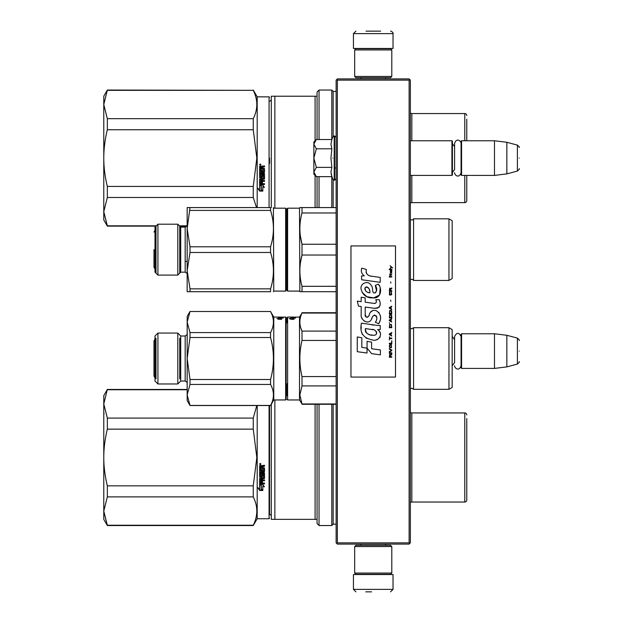 <?xml version="1.0" encoding="UTF-8"?>
<svg xmlns="http://www.w3.org/2000/svg" width="623" height="623" viewBox="0 0 623 623"><rect width="100%" height="100%" fill="white"/><g stroke="black" fill="none" stroke-linecap="round" stroke-linejoin="round"><path stroke-width="0.93" d="M409.116 80.141L409.116 542.859L409.732 543.474L410.355 542.859L410.355 80.141L409.116 78.903L337.355 78.903L336.739 79.526L337.355 80.141L409.116 80.141L409.732 79.526M409.732 543.474L409.116 544.097L337.355 544.097L336.739 543.474L337.355 542.859L337.355 80.141M409.116 542.859L337.355 542.859M336.739 543.474L336.124 542.859L336.124 80.141L336.739 79.526M452.173 368.162L452.173 334.014M461.573 368.411L461.075 367.913L461.075 334.263L461.573 333.772L494.483 333.772L494.483 368.411L461.573 368.411L461.573 333.772M506.857 335.291L517.394 338.11L517.394 364.066L506.857 366.892L506.857 335.291L494.483 333.772M519.224 351.092C519.224 337.432 519.224 337.432 519.224 351.092C519.224 364.751 519.224 364.751 519.224 351.092M410.355 175.406L451.924 175.406L451.924 140.767L410.355 140.767M451.924 175.406L452.415 174.915L452.415 141.257L451.924 140.767M461.573 175.406L461.075 174.915L461.075 141.257L461.573 140.767L494.483 140.767L494.483 175.406L461.573 175.406L461.573 140.767M506.857 142.285L517.394 145.112L517.394 171.068L506.857 173.887L506.857 142.285L494.483 140.767M519.224 158.086C519.224 144.427 519.224 144.427 519.224 158.086C519.224 171.746 519.224 171.746 519.224 158.086M452.415 172.439L454.595 169.581L454.595 143.477L454.595 146.6L452.415 143.734M452.415 365.444L454.595 362.578L454.595 336.482L454.595 339.597L452.415 336.739M315.97 176.293L313.852 174.167L313.852 172.018L316.336 176.659L331.849 176.659L330.945 172.112L331.849 167.377L330.945 158.086L331.849 148.804L330.945 144.061L331.849 139.513L316.336 139.513L313.852 144.154L313.852 172.018L316.344 167.377L313.852 158.086L316.344 148.804L331.849 148.804M332.799 158.086C332.799 185.397 332.799 185.397 332.799 158.086C332.799 130.775 332.799 130.775 332.799 158.086M331.125 174.019L332.799 179.253L334.637 180.234L336.124 178.746M316.344 148.804L313.852 144.154L313.852 142.005L315.97 139.887M331.849 167.377L316.344 167.377M391.797 546.566L390.559 545.327L355.912 545.327L354.682 546.566L391.797 546.566L391.797 573.043L390.559 574.281L355.912 574.281L354.682 573.043L391.797 573.043M354.682 573.043L354.682 546.566M354.682 76.434L355.912 77.673L390.559 77.673L391.797 76.434L354.682 76.434L354.682 49.957L355.912 48.719L390.559 48.719L391.797 49.957L354.682 49.957M391.797 49.957L391.797 76.434M376.128 574.531L362.547 574.531M393.035 589.374L353.443 589.374L353.443 574.531L393.035 574.531L393.035 589.374L390.559 591.85M365.81 591.85L371.549 591.85M353.443 33.626L393.035 33.626L393.035 48.469L353.443 48.469L353.443 33.626L355.912 31.15M380.661 31.15L366.005 31.15M271.293 516.381A1.978 1.978 -40.2 0 0 269.557 514.419L269.557 462.881M269.557 405.526L269.557 514.723M269.557 518.235L269.066 518.733L257.19 518.733L253.257 525.539L107.343 525.539L103.776 511.062L103.776 519.348L107.343 525.539M107.343 418.088L107.343 429.146C104.976 438.904 103.784 448.35 103.776 457.492L103.776 395.628L107.343 389.445L103.776 403.914L107.343 418.088L253.257 418.088L253.257 429.146L256.832 457.492L253.257 485.839L253.257 496.889C257.984 506.335 257.984 515.789 253.257 525.236L253.257 525.539M103.776 511.062L107.343 496.889L107.343 485.839C104.976 476.081 103.784 466.627 103.776 457.492L103.776 511.062L107.343 525.236L253.257 525.236M107.343 485.839L253.257 485.839M107.343 429.146L253.257 429.146M256.785 405.526L253.257 418.088M107.343 389.741L187.165 389.741M107.343 496.889L253.257 496.889M257.19 405.526L257.19 518.733M260.258 464.711L259.635 464.073L260.258 463.442L260.873 464.073L260.258 464.711L259.635 464.034M264.129 472.109L260.554 472.109L260.554 472.997L264.51 472.997L264.51 473.885L260.554 473.885L260.702 476.564L261.465 476.424L261.855 474.446L264.51 474.812L264.51 478.433L262.384 478.799L262.384 479.928L264.51 479.928L264.51 480.777L260.554 480.777L260.554 482.942L261.465 483.074L261.465 481.12L262.384 481.12L262.384 483.074L264.51 483.074L264.51 483.907L259.635 483.557L259.635 478.433L263.599 477.934L263.443 475.349L262.384 475.489L262.003 477.459L259.635 477.093L259.635 469.057L260.554 469.057L260.702 471.159L261.465 471.159L261.465 469.501L262.384 469.501L262.384 471.159L263.599 471.011L263.443 468.317L259.635 468.317L259.635 465.724L264.51 465.334L264.51 466.269L262.384 466.65L262.384 467.577L264.51 467.959L264.51 471.556M259.659 490.496L258.078 488.105L259.635 488.899L259.635 484.601L261.146 485.387L261.146 489.655L262.828 490.496L259.659 490.496L259.659 490.099L262.026 490.099M261.317 485.294L259.635 484.421L262.781 484.421L264.362 486.875L262.828 486.088L262.828 490.324L261.317 489.569L261.317 484.959L259.635 484.094M269.066 405.526L269.066 518.733M260.873 464.034L260.258 464.618M262.766 466.269L264.51 466.16M262.384 466.65L262.766 466.16M260.554 472.109L264.129 471.93M260.554 473.885L264.51 473.682M264.51 478.184L262.384 478.799M260.554 480.777L264.51 480.497M260.017 483.907L264.51 483.588M263.599 475.489L262.384 475.489M262.384 476.852L259.635 476.852M263.599 468.465L259.635 468.185M258.078 487.739L259.659 490.099M262.828 486.088L264.362 486.516M261.317 489.18L262.828 489.927M259.814 463.855L259.814 464.337L260.687 464.337L260.305 463.948M259.884 463.707L260.687 463.707L260.687 464.205M260.702 466.16L261.465 466.16L261.465 467.577L260.554 467.577L260.554 466.308L261.465 466.269M260.702 478.534L261.465 478.534L261.465 479.928L260.702 479.928L260.554 478.674L261.465 478.799M260.687 463.785L260.134 463.785M466.767 459.829L466.767 458.738M274.86 399.958L274.86 519.348L271.293 519.348L271.293 404.249M274.86 519.348L317.068 519.348L317.068 523.554L319.046 525.539L319.046 404.288M315.09 519.348L315.09 404.288M286.136 395.628L287.125 395.628M317.068 519.348L317.068 404.288M336.124 524.177L333.149 524.177L331.786 525.539L331.786 404.288M331.786 525.539L319.046 525.539M333.149 524.177L333.149 404.288M410.355 412.278A1.978 1.978 133.5 0 0 411.834 412.948L411.834 502.029A1.978 1.978 46.8 0 0 410.355 502.699M411.834 502.029L464.789 502.029L464.789 412.948L411.834 412.948M464.789 502.029A1.978 1.978 -45.6 0 0 466.767 500.051L466.767 418.594M464.789 412.948A1.978 1.978 -134.4 0 1 466.767 414.934M466.767 487.388L466.767 489.219M466.767 496.383L466.767 500.051M466.767 455.156L466.767 455.81M107.343 118.689L107.343 129.74C104.976 139.497 103.784 148.944 103.776 158.086L103.776 96.23L107.343 90.039L103.776 104.516L107.343 118.689L253.257 118.689L253.257 129.74L256.832 158.086L253.257 186.433L253.257 197.483L256.52 207.576M103.776 211.656L107.343 197.483L107.343 186.433C104.976 176.675 103.784 167.229 103.776 158.086L103.776 219.95L107.343 226.133L103.776 211.656L107.343 225.83L156.287 225.83M107.343 186.433L253.257 186.433M107.343 129.74L253.257 129.74M107.343 90.343L253.257 90.343C257.984 99.789 257.984 109.243 253.257 118.689M253.257 90.343L107.343 90.039M179.44 225.83L187.165 225.83M107.343 197.483L253.257 197.483M269.557 97.344L269.066 96.845L257.19 96.845L257.19 207.576M260.258 165.305L259.635 164.674L260.258 164.036L260.873 164.674L260.258 165.305L259.635 164.636M264.129 172.703L260.554 172.703L260.554 173.591L264.51 173.591L264.51 174.479L260.554 174.479L260.702 177.158L261.465 177.018L261.855 175.04L264.51 175.413L264.51 179.035L262.384 179.393L262.384 180.522L264.51 180.522L264.51 181.379L260.554 181.379L260.554 183.536L261.465 183.668L261.465 181.721L262.384 181.721L262.384 183.668L264.51 183.668L264.51 184.501L259.635 184.159L259.635 179.035L263.599 178.528L263.443 175.943L262.384 176.091L262.003 178.053L259.635 177.687L259.635 169.651L260.554 169.651L260.702 171.753L261.465 171.753L261.465 170.095L262.384 170.095L262.384 171.753L263.599 171.613L263.443 168.911L259.635 168.911L259.635 166.325L264.51 165.936L264.51 166.863L262.384 167.252L262.384 168.171L264.51 168.553L264.51 172.158M259.659 191.097L258.078 188.707L259.635 189.493L259.635 185.202L261.146 185.981L261.146 190.256L262.828 191.097L259.659 191.097L259.659 190.693L262.026 190.693M261.317 185.895L259.635 185.015L262.781 185.015L264.362 187.468L262.828 186.682L262.828 190.918L261.317 190.163L261.317 185.553L259.635 184.688M269.066 96.845L269.066 207.576M260.873 164.636L260.258 165.22M262.766 166.863L264.51 166.754M262.384 167.252L262.766 166.754M260.554 172.703L264.129 172.524M260.554 174.479L264.51 174.284M264.51 178.778L262.384 179.393M260.554 181.379L264.51 181.091M260.017 184.501L264.51 184.182M263.599 176.091L262.384 176.091M262.384 177.454L259.635 177.454M263.599 169.059L259.635 168.786M258.078 188.333L259.659 190.693M262.828 186.682L264.362 187.11M261.317 189.781L262.828 190.521M269.557 158.086L269.557 163.475M259.814 164.449L259.814 164.931L260.687 164.931L260.305 164.55M259.884 164.301L260.687 164.301L260.687 164.807M260.702 166.754L261.465 166.754L261.465 168.171L260.554 168.171L260.554 166.902L261.465 166.863M260.702 179.136L261.465 179.136L261.465 180.522L260.702 180.522L260.554 179.268L261.465 179.393M260.687 164.379L260.134 164.379M269.557 101.16A1.978 1.978 -139.6 0 0 271.293 99.197M271.293 207.576L271.293 96.23L315.09 96.23L315.09 140.767M274.86 208.191L274.86 96.23M286.136 219.95L287.125 219.95M315.09 207.576L315.09 175.406M317.068 139.513L317.068 96.23L315.09 96.23M317.068 207.576L317.068 176.659M319.046 139.513L319.046 90.039L317.068 92.017L317.068 96.23M319.046 207.576L319.046 176.659M331.786 207.576L331.786 176.659M331.786 139.513L331.786 90.039L319.046 90.039M333.149 207.576L333.149 179.806M333.149 136.367L333.149 91.402L331.786 90.039M336.124 91.402L333.149 91.402M410.355 112.88A1.978 1.978 133.5 0 0 411.834 113.55L411.834 140.767M410.355 203.293A1.978 1.978 46.8 0 1 411.834 202.623L464.789 202.623A1.978 1.978 -45.6 0 0 466.767 200.645L466.767 175.406M464.789 140.767L464.789 113.55L411.834 113.55M466.767 140.767L466.767 119.195M464.789 113.55A1.978 1.978 -134.4 0 1 466.767 115.528M466.767 126.36L466.767 128.05M466.767 181.83L466.767 183.995M466.767 187.982L466.767 189.82M466.767 196.977L466.767 199.516M270.553 337.518L270.553 332.581L190.015 332.581L190.015 337.518L270.553 337.518C274.361 351.512 274.361 365.514 270.553 379.508L190.015 379.508L187.165 358.513L187.165 322.083L190.015 332.581M285.646 317.068L286.136 317.559L286.136 399.468L285.646 399.958L285.646 317.068L279.384 317.146L280.295 317.496L283.34 317.372L278.847 317.496L278.465 317.068L278.847 317.496M285.646 399.958L273.762 399.958L273.762 317.068L270.553 311.5L190.015 311.5L187.165 316.445L187.165 322.083L190.015 311.586M273.762 399.958L270.553 405.526L190.015 405.526L187.165 400.581L187.165 358.513L190.015 337.518M270.553 405.526L270.553 405.441C274.361 398.44 274.361 391.446 270.553 384.446L190.015 384.446L190.015 379.508M270.553 405.441L190.015 405.441L187.165 394.943L190.015 384.446M177.796 383.963L177.796 333.064L157.923 333.064L157.923 383.963L177.796 383.963L180.725 381.035L180.725 335.999L177.796 333.064M157.923 383.963L154.995 381.035L154.995 335.999L157.923 333.064M270.553 332.581C274.361 325.588 274.361 318.587 270.553 311.586M270.553 384.446L270.553 379.508M281.612 317.582L278.465 317.582L280.148 317.746L280.148 318.937L281.658 319.217L281.658 317.917L283.192 318.112L281.612 317.582L281.658 318.08M280.148 318.065L281.612 318.065M278.465 318.703L278.465 317.613L279.976 317.761L279.976 319.288L281.658 319.288L278.489 319.288L276.908 318.454L278.465 318.703L278.247 319.14M278.465 318.104L279.976 318.252M278.465 317.091L281.214 317.068M280.148 317.979L281.612 317.979M279.532 317.099L280.295 317.068M155.984 338.157L155.984 378.87M179.736 378.87L179.736 338.157M452.173 340.726L452.173 342.852M287.125 395.73L287.125 383.737M287.125 399.468L287.624 399.958L287.624 317.068L291.221 317.068L291.221 317.496L290.84 317.068M287.624 317.068L287.125 317.559L287.125 323.049M287.125 392.116L287.125 390.66M413.571 327.706L413.571 389.32L448.949 389.32L448.949 327.706L413.571 327.706L411.787 328.819L410.386 328.243L410.386 388.783L411.787 388.207L413.571 389.32M448.949 327.706L452.173 329.567L452.173 387.459L448.949 389.32M452.173 376.393L452.173 374.182M336.124 340.454L301.999 340.454C299.165 352.493 299.165 364.533 301.999 376.572L301.999 385.917L336.124 385.917M336.124 376.572L301.999 376.572M336.124 331.109L301.999 331.109L301.999 340.454M336.124 313.058L301.999 313.058C299.165 319.077 299.165 325.097 301.999 331.109L300.854 328.181M295.715 317.099L299.499 317.068L301.999 313.058M336.124 403.969L301.999 403.969L299.858 394.943L301.999 385.917M287.624 399.958L299.499 399.958L301.999 403.969M299.499 317.068L299.499 399.958M293.978 317.582L295.559 318.112L294.033 317.917L294.033 319.217L292.522 318.937L292.522 317.746L290.84 317.582L293.978 317.582L293.978 318.065L292.522 318.065M292.522 318.236L290.84 318.065M292.351 318.968L294.033 319.288L290.863 319.288L289.282 318.454L290.84 318.703L290.84 319.178L290.84 317.613L292.351 317.761L292.351 319.288M292.351 318.252L290.84 318.104M293.589 317.068L290.84 317.091M293.978 317.979L292.522 317.979M295.715 317.496L291.221 317.496M295.715 317.372L293.589 317.496M293.589 317.372L291.751 317.146L295.715 317.146M292.67 317.068L291.907 317.068M153.982 367.297L153.982 340.945L153.982 376.082L154.995 377.935M285.646 291.089L285.646 208.191L286.136 208.689L286.136 290.591L285.646 291.089L273.762 291.089L273.411 291.704M273.762 291.089L273.411 207.576M187.165 207.576L190.015 207.576L187.165 207.576L187.165 228.61L190.015 246.794L190.015 252.486L187.165 270.67L187.165 228.61L190.015 207.576L270.553 207.576C274.361 207.576 274.361 207.576 270.553 207.576C274.361 207.576 274.361 207.576 270.553 207.576L270.553 210.426L190.015 210.426M270.553 288.854L270.553 291.704C274.361 291.704 274.361 291.704 270.553 291.704C274.361 291.704 274.361 291.704 270.553 291.704L187.165 291.704L187.165 270.67L190.015 288.854L270.553 288.854C274.361 276.737 274.361 264.611 270.553 252.486L270.553 246.794L190.015 246.794M270.553 246.794C274.361 234.669 274.361 222.543 270.553 210.426M180.725 272.158L185.179 272.158L185.179 227.122L180.725 227.122L180.725 272.158L177.796 275.086L177.796 224.194L157.923 224.194L157.923 275.086L154.995 272.158L154.995 227.122L157.923 224.194M187.165 291.704L190.015 291.704L190.015 288.854M270.553 252.486L190.015 252.486M107.343 226.133L155.984 226.133L155.984 273.147M179.736 273.147L179.736 226.133L187.165 226.133M410.355 279.953L410.386 279.914A1.978 1.978 0 0 1 413.571 280.443L448.949 280.443L452.173 278.59L452.173 220.69L448.949 218.837L413.571 218.837A1.978 1.978 0 0 1 410.386 219.366L410.355 219.327M287.125 249.636L287.125 208.689L287.624 208.191L287.624 291.089L287.125 290.591L287.125 249.636M287.125 208.689L287.125 290.591M287.125 286.759L287.125 212.521L287.125 286.759M448.949 280.443L448.949 218.837M413.571 280.443L413.571 218.837M299.912 226.188L299.858 228.61M300.286 235.463L301.999 244.247C299.165 233.82 299.165 223.392 301.999 212.973L301.999 207.576L299.858 207.576L336.124 207.576M301.921 255.321L300.465 262.485M336.124 244.247L301.999 244.247L301.999 255.033L336.124 255.033M336.124 212.973L301.999 212.973M336.124 286.307L301.999 286.307C299.165 275.888 299.165 265.46 301.999 255.033M336.124 291.704L301.999 291.704L301.999 286.307M300.457 291.704L301.999 291.704M299.858 291.704L299.499 208.191L287.624 208.191M299.858 207.576L299.499 208.191M299.499 291.089L287.624 291.089M153.982 249.636L153.982 267.205L154.995 269.066M392.638 267.968L390.107 265.725L391.213 267.018L390.107 268.49L391.587 267.283L392.638 267.968M391.797 357.275L391.797 356.761L390.691 356.761L390.691 355.289L391.797 354.596L391.797 353.989L390.582 354.767L389.741 354.168L389.32 357.275L391.797 357.275M389.32 353.303L391.797 353.303L391.797 352.782L389.32 352.782L389.32 353.303M389.32 352.088L391.797 350.702L391.797 350.017L389.32 348.631L389.32 349.153L391.478 350.36L389.32 351.574L389.32 352.088M389.32 345.866L389.687 347.681L391.423 347.681L391.423 344.737L389.897 344.566L389.32 345.866M389.32 343.273L389.32 343.787L391.797 343.787L391.797 340.68L391.478 343.273L389.32 343.273M391.797 333.071L391.797 332.55L389.32 333.936L389.32 334.629L391.797 336.007L391.166 335.143L391.166 333.414L391.797 333.071M391.423 324.513L389.687 324.513L389.32 327.714L391.797 327.714L391.423 324.513M389.687 323.563L389.32 322.784L389.687 323.563M389.32 320.705L391.797 322.091L391.166 321.227L391.166 319.498L391.797 318.633L389.32 320.012L389.32 320.705M391.633 315.09L390.956 314.483L389.687 314.74L389.32 317.94L391.797 317.94L391.633 315.09M391.633 310.939L390.956 310.332L389.687 310.589L389.32 313.79L391.797 313.79L391.633 310.939M390.901 301.345L390.637 300.13L390.901 301.345M389.32 277.048L391.797 277.048L391.797 276.526L389.32 276.526L389.32 277.048M391.742 271.254L391.797 270.304L390.372 270.561L390.426 273.069L390.426 270.997L391.166 273.069L391.742 272.555L391.742 271.254M389.585 336.7L389.32 339.987L389.585 338.601L391.797 338.601L391.797 338.087L389.585 338.087L389.585 336.7M391.797 306.181L389.32 307.567L389.32 308.26L391.797 309.639L391.166 308.774L391.166 307.046L391.797 306.181M391.376 275.148L391.797 273.933L391.267 274.712L390.317 274.712L390.107 273.762L389.687 274.712L390.107 275.841L390.317 275.148L391.376 275.148M391.423 292.008L390.956 294.772L389.796 294.515L389.951 291.922L389.476 292.351L389.375 294.336L389.897 295.201L391.633 294.687L391.423 292.008M391.797 290.707L390.691 290.707L390.691 289.236L391.797 288.55L391.797 287.943L390.582 288.722L389.741 288.114L389.32 291.229L391.797 291.229L391.797 290.707M390.901 283.099L390.637 281.892L390.901 283.099M391.797 269.611L391.797 269.183L389.32 269.183L389.32 269.611L391.797 269.611M371.783 276.324C367.406 275.763 365.592 273.481 366.347 269.463L361.745 268.147C360.748 271.27 361.605 273.824 364.33 275.818L361.496 275.973L361.714 279.766L380.201 282.32L380.201 277.422L370.062 275.966M378.332 284.088L375.272 285.435C377.328 288.324 377.203 290.816 374.898 292.935C371.433 293.643 373.543 287.437 371.199 285.412C367.897 279.392 358.809 283.917 361.441 290.263C363.287 295.645 367.22 298.183 373.232 297.88C380.941 298.806 382.499 288.737 378.332 284.088L379.719 286.487M365.203 314.475L365.203 307.092L374.002 308.245C379.773 308.19 381.51 305.332 379.212 299.686L375.778 299.686C376.97 302.015 376.37 303.253 373.987 303.417L365.195 302.186L365.195 297.903L361.184 297.21L361.184 301.664L357.291 301.135L358.498 306.127L361.184 306.493L361.184 314.475C360.117 320.09 368.808 325.408 371.518 319.101C372.422 315.783 374.049 314.747 376.393 316.001C377.211 318.252 376.853 320.331 375.311 322.239L378.706 323.734C381.86 318.517 381.089 314.187 376.393 310.745C372.998 309.701 370.662 310.846 369.384 314.187C369.338 317.411 364.595 318.454 365.203 314.475L366.184 317.123M377.608 325.455L361.418 323.142C359.502 332.371 362.96 337.915 371.783 339.776C378.34 342.486 384.22 333.546 377.608 329.653L380.232 329.505L380.232 325.455L377.608 325.455M367.064 341.334L367.064 348.132L371.612 353.646L380.396 354.853L380.396 349.955L371.612 348.74L371.612 342.12L367.064 341.334M357.267 351.691L367.017 353.023L367.017 348.125L361.815 347.393L361.815 337.744L357.267 336.957L357.267 351.691M395.504 245.929L350.967 245.929L350.967 377.071L395.504 377.071L395.504 245.929M368.98 275.561L368.053 274.984M366.573 273.583L366.059 272.29M361.472 271.971L361.698 272.601M375.272 285.435L376.596 291.003M375.84 292.421L374.851 292.95M361.979 292.148L366.783 296.704L373.745 297.864L379.586 294.991L380.209 288.106M378.706 323.734L380.334 319.996M380.521 317.138L380.303 315.534M379.103 312.855L378.62 312.248M372.764 310.48L370.389 312.318M368.543 316.025L367.983 316.85M367.734 317.06L367.212 317.286M371.098 319.965L372.188 317.909M373.862 315.3L374.462 315.067M374.657 315.043L376.806 317.115M376.837 318.376L376.627 319.599M361.815 317.8L362.282 318.836M363.988 320.845L364.985 321.437M366.597 321.912L367.36 321.982M369.182 321.67L370.264 320.985M375.778 299.686L376.323 301.158M375.505 303.276L374.555 303.44M374.68 308.315L375.467 308.354M376.767 308.292L377.74 308.019M378.839 307.388L379.469 306.757M380.069 305.371L380.271 303.448M373.574 325.113L371.97 324.894M376.105 339.769L377.748 339.317M379.781 337.604L380.186 336.716M380.505 334.909L380.482 334.115M380.341 333.227L379.314 331.156M361.278 326.74L361.106 329.03M361.457 332.09L362.298 334.278M366.075 338.048L367.025 338.546M369.314 292.709L367.827 292.288M365.88 291.206L364.946 289.5M364.914 289.321L364.946 288.091M366.402 286.868L367.297 287.024M368.255 287.608L368.941 288.667M369.275 289.524L369.587 290.63M371.783 329.458C375.903 328.64 379.049 335.517 373.496 335.26C368.248 335.462 365.537 333.235 365.374 328.57L373.037 329.707M374.703 330.322L375.132 330.564M376.206 331.467L376.58 332.254M376.65 332.892L376.604 333.282M376.58 333.718L375.809 334.73M372.702 335.174L370.887 334.917M369.618 334.637L367.64 333.889M366.199 332.791L365.382 331.218M365.273 330.276L365.304 329.224M390.372 356.761L389.585 356.761L389.897 354.596L390.372 356.761M389.64 345.866L389.951 345.087L391.166 345.087L391.322 347.159L389.951 347.338L389.64 345.866M390.956 333.5L390.956 335.057L389.531 334.278L390.956 333.5M389.64 325.634L389.951 324.856L391.166 324.856L391.478 327.192L389.64 327.192L389.64 325.634M390.956 319.583L390.956 321.141L389.531 320.362L390.956 319.583M389.64 315.869L389.951 315.09L391.166 315.09L391.478 317.419L389.64 317.419L389.64 315.869M389.64 311.718L389.951 310.939L391.166 310.939L391.478 313.276L389.64 313.276L389.64 311.718M391.213 270.912L391.376 272.64L390.901 271.862L391.213 270.912M390.956 307.131L390.956 308.689L389.531 307.91L390.956 307.131M390.372 290.707L389.585 290.707L389.897 288.55L390.372 290.707M369.922 292.802C366.122 292.444 364.595 290.598 365.358 287.265C368.489 287.078 370.007 288.916 369.922 292.802M331.849 139.513L332.799 136.92L334.637 135.939L334.637 180.234M334.193 135.939L334.193 180.234M411.834 175.406L411.834 202.623M464.789 202.623L464.789 175.406M180.725 335.999L185.179 335.999L185.179 381.035L180.725 381.035M410.386 279.914L410.386 219.366M506.857 366.892L494.483 368.411M517.394 338.11C519.115 339.628 519.73 340.431 519.224 340.501M517.394 364.066C519.115 362.547 519.73 361.753 519.224 361.675M334.637 167.984L336.124 167.984M506.857 173.887L494.483 175.406M517.394 145.112C519.115 146.623 519.73 147.425 519.224 147.495M517.394 171.068C519.115 169.549 519.73 168.747 519.224 168.677M461.075 143.477C461.23 140.712 456.207 137.597 454.595 143.477M454.595 172.696C454.463 175.297 459.213 178.739 461.075 172.696M461.075 336.482C458.917 332.3 456.752 332.3 454.595 336.482M454.595 365.701C454.486 368.232 459.12 371.814 461.075 365.701M334.637 135.939L336.124 137.426M360.865 545.327L360.865 544.097M385.606 545.327L385.606 544.097M361.145 574.281L360.491 574.531M385.326 574.281L385.98 574.531M353.443 589.374L355.912 591.85M385.606 77.673L385.606 78.903M360.865 77.673L360.865 78.903M385.326 48.719L385.98 48.469M361.145 48.719L360.491 48.469M393.035 33.626C393.759 33.393 391.68 30.994 390.559 31.15M104.142 413.547L103.776 413.065M187.165 389.445L107.343 389.445M257.19 96.845L253.257 90.039M185.179 335.999C187.032 334.831 187.694 334.169 187.165 334.014M185.179 381.035C187.032 382.195 187.694 382.857 187.165 383.013M270.553 311.5L190.015 311.5M278.465 317.068L273.762 317.068M301.999 312.738L336.124 312.738M301.999 404.288L336.124 404.288M154.995 339.091L153.982 340.945M285.646 208.191L273.762 208.191M177.796 275.086L157.923 275.086M180.725 227.122L177.796 224.194M185.179 272.158C187.032 273.318 187.694 273.98 187.165 274.136M185.179 227.122C187.032 225.962 187.694 225.3 187.165 225.144M185.179 261.395L187.165 261.395M154.995 230.214L153.982 232.075"/></g></svg>
